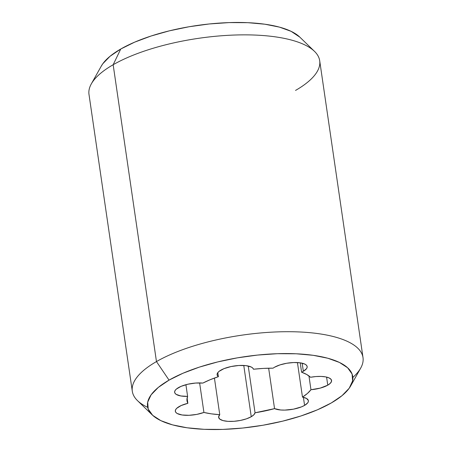 <?xml version="1.0" encoding="UTF-8"?>
<svg xmlns="http://www.w3.org/2000/svg" width="452" height="452" viewBox="0 0 452 452"><rect width="100%" height="100%" fill="white"/><g stroke="black" fill="none" stroke-linecap="round" stroke-linejoin="round"><path stroke-width="0.68" d="M350.69 385.923L360.69 368.097A116.571 39.68 171.7 0 0 296.184 331.836A116.571 39.68 171.7 0 0 156.465 361.577L169.048 380.126A103.683 35.29 -8.3 0 1 293.32 353.673A103.683 35.29 -8.3 0 1 350.69 385.923A103.683 35.29 -8.3 0 1 331.254 402.975L341.994 395.686L349.21 388.24L352.611 380.917L352.08 374.007L347.628 367.77L339.429 362.442L327.802 358.238L313.191 355.312L296.156 353.78L277.358 353.701L257.51 355.074L237.379 357.848L217.74 361.916L199.343 367.126L182.902 373.273L169.048 380.126L158.307 387.415L151.092 394.862L147.691 402.184L148.222 409.094L152.674 415.331L160.872 420.654L172.5 424.863L187.111 427.784L204.146 429.321L222.943 429.4L242.792 428.027L262.923 425.253L282.562 421.179L300.959 415.97L317.4 409.823L331.254 402.975A103.683 35.29 -8.3 0 1 232.023 428.942A103.683 35.29 -8.3 0 1 152.194 414.879A103.683 35.29 -8.3 0 1 169.048 380.126L156.465 361.577A116.571 39.68 -8.3 0 1 282.398 331.757A116.571 39.68 -8.3 0 1 363.007 357.594A116.571 39.68 -8.3 0 1 352.842 377.426M314.479 51.347L299.806 37.12A103.683 35.29 171.7 0 0 219.977 23.058A103.683 35.29 171.7 0 0 120.746 49.025L113.158 64.732A116.571 39.68 -8.3 0 1 224.729 35.533A116.571 39.68 -8.3 0 1 314.479 51.347A116.571 39.68 -8.3 0 1 295.535 90.423M251.25 416.721L243.775 365.459L251.25 416.721L246.47 418.829L240.487 420.422L234.057 421.304L227.972 421.36L222.994 420.586L219.74 419.077L218.615 417.026L219.762 414.682A63.805 21.719 -8.3 0 1 203.925 412.45L199.62 382.912L203.925 412.45L196.756 414.399L188.998 415.298L182.066 414.981L177.212 413.507L175.856 412.41L175.314 411.139L175.608 409.755L176.721 408.314L181.173 405.534L187.862 403.314A63.805 21.719 -8.3 0 1 187.009 400.76A63.805 21.719 -8.3 0 1 187.614 396.387L185.908 384.703L187.614 396.387L180.828 395.958L176.218 394.387L175.009 393.251L174.619 391.957L175.065 390.556L176.331 389.11L181.032 386.364L187.874 384.217L195.62 383.053L202.869 383.081A63.805 21.719 -8.3 0 1 218.395 376.68L217.802 372.64L218.395 376.68L217.333 375.516L217.101 374.194L217.7 372.781L219.107 371.335L224.051 368.623L231.04 366.555L238.797 365.493L245.928 365.64L251.131 366.967L252.702 368.001L253.476 369.233A63.805 21.719 -8.3 0 1 273.087 368.171A18.408 6.266 -8.3 0 1 274.55 367.222A18.408 6.266 -8.3 0 1 294.433 362.515A18.408 6.266 -8.3 0 1 307.162 366.595A18.408 6.266 -8.3 0 1 303.343 371.278L302.168 363.193L303.343 371.278A18.408 6.266 -8.3 0 1 301.58 372.182L306.761 374.51L310.507 377.267A18.408 6.266 -8.3 0 1 331.576 380.488A18.408 6.266 -8.3 0 1 327.762 385.172L326.581 377.087L327.762 385.172L320.276 388.104L310.959 389.72A63.805 21.719 -8.3 0 1 302.478 397.116A18.408 6.266 -8.3 0 1 308.394 400.709A18.408 6.266 -8.3 0 1 304.58 405.393L303.399 397.308L304.58 405.393L301.467 406.879L293.489 409.162L284.749 410.105L280.726 409.992L274.545 408.636A63.805 21.719 -8.3 0 1 255.047 412.778A18.408 6.266 -8.3 0 1 251.25 416.721A18.408 6.266 -8.3 0 1 231.367 421.428A18.408 6.266 -8.3 0 1 218.638 417.349A18.408 6.266 -8.3 0 1 219.762 414.682L211.355 413.851L203.925 412.45A18.408 6.266 -8.3 0 1 185.484 415.298A18.408 6.266 -8.3 0 1 175.325 411.247A18.408 6.266 -8.3 0 1 187.862 403.314L186.936 399.958L187.614 396.387A18.408 6.266 -8.3 0 1 174.642 392.313A18.408 6.266 -8.3 0 1 183.8 385.336A18.408 6.266 -8.3 0 1 202.869 383.081L210.123 379.731L218.395 376.68A18.408 6.266 -8.3 0 1 217.101 374.804A18.408 6.266 -8.3 0 1 234.023 366.007A18.408 6.266 -8.3 0 1 253.476 369.233L263.448 368.408L273.087 368.171A18.408 6.266 -8.3 0 1 274.55 367.222L279.929 364.917L286.681 363.267L293.777 362.532L300.139 362.815L304.795 364.08L306.253 365.03L307.044 366.137L307.134 367.363L306.529 368.662L303.343 371.278A18.408 6.266 -8.3 0 1 301.58 372.182A63.805 21.719 -8.3 0 1 310.507 377.267L315.931 376.55L321.129 376.42L325.643 376.889L329.062 377.906L331.096 379.386L331.565 381.205L330.418 383.189L327.762 385.172A18.408 6.266 -8.3 0 1 310.959 389.72L307.445 393.443L302.478 397.116L297.439 362.56L302.478 397.116L306.541 398.466L308.349 400.495L308.32 401.675L307.665 402.913L304.58 405.393A18.408 6.266 -8.3 0 1 274.545 408.636L255.047 412.778L248.227 366.024L255.047 412.778L253.894 414.75L251.25 416.721M363.007 357.594L319.7 60.749A116.571 39.68 171.7 0 0 239.091 34.911A116.571 39.68 171.7 0 0 113.158 64.732L156.465 361.577L113.158 64.732A116.571 39.68 171.7 0 0 88.993 94.406L132.3 391.251A116.571 39.68 -8.3 0 1 156.465 361.577A116.571 39.68 171.7 0 0 137.521 400.653L152.194 414.879M187.1 398.071L187.862 403.314L187.1 398.071M214.423 378.064L219.762 414.682L214.423 378.064M268.652 368.205L274.545 408.636L268.652 368.205M308.948 375.928L310.959 389.72L308.948 375.928M299.851 37.166L291.128 31.346L279.5 27.137L264.889 24.216L247.854 22.679L229.057 22.6L209.208 23.973L189.077 26.747L169.438 30.821L151.041 36.03L134.6 42.177L120.746 49.025L110.005 56.314L102.79 63.76L101.22 66.241M147.702 407.354A116.571 39.68 -8.3 0 1 132.3 391.251M300.218 362.826L301.58 372.182L300.218 362.826M91.31 83.902A116.571 39.68 -8.3 0 1 113.158 64.732L120.746 49.025A103.683 35.29 171.7 0 0 101.31 66.077L91.31 83.902"/></g></svg>
